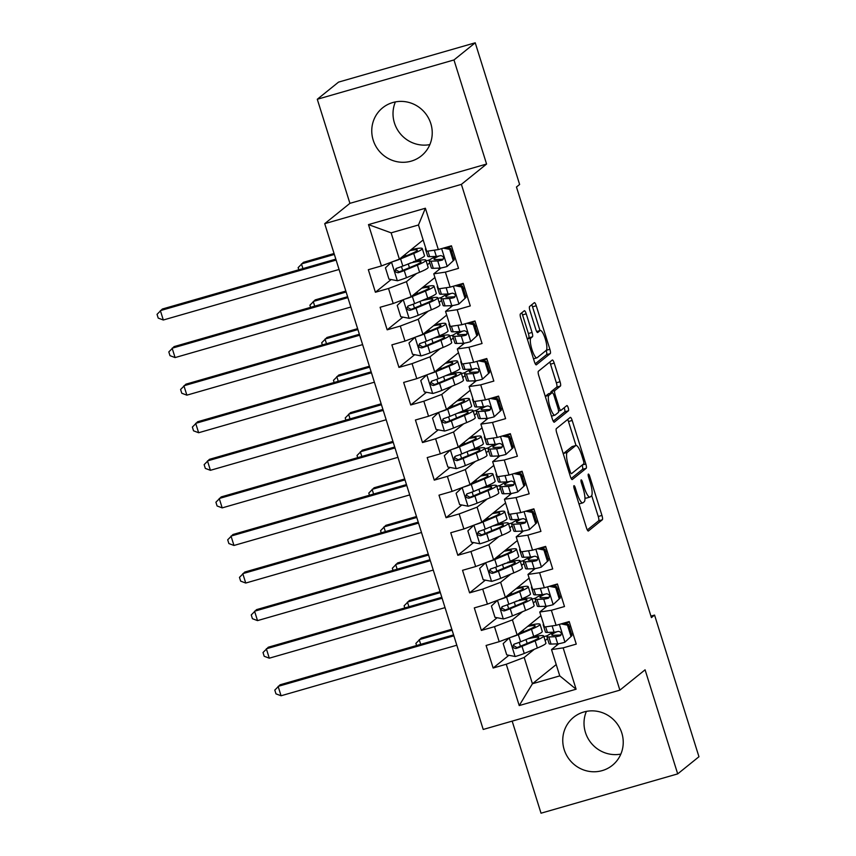 <?xml version="1.0" encoding="UTF-8"?>
<svg xmlns="http://www.w3.org/2000/svg" width="856" height="856" viewBox="0 0 856 856"><rect width="100%" height="100%" fill="white"/><g stroke="black" fill="none" stroke-linecap="round" stroke-linejoin="round"><path stroke-width="1.28" d="M573.937 485.705A2.718 0.642 74 0 0 574.205 488.723L586.488 527.906A3.884 0.92 74 0 0 588.34 531.02A3.884 0.92 74 0 0 588.414 530.977L602.335 519.742A3.884 0.92 74 0 0 601.95 515.43L589.666 476.246A2.718 0.642 74 0 0 588.372 474.074A2.718 0.642 74 0 0 588.318 474.106A2.718 0.642 74 0 0 588.586 477.124L590.169 482.195A12.423 2.943 74 0 1 591.4 495.988L590.244 496.929A12.423 2.943 74 0 1 589.977 497.069A12.423 2.943 74 0 1 584.07 487.118L582.476 482.046A2.718 0.642 74 0 0 581.192 479.874A2.718 0.642 74 0 0 581.128 479.906A2.718 0.642 74 0 0 581.395 482.923L582.99 487.995A12.423 2.943 74 0 1 584.209 501.787L583.054 502.729A12.423 2.943 74 0 1 582.786 502.868A12.423 2.943 74 0 1 576.88 492.917L575.296 487.845A2.718 0.642 74 0 0 574.002 485.673A2.718 0.642 74 0 0 573.937 485.705M373.184 140.127A30.859 29.832 -128.9 0 0 421.377 155.856A30.859 29.832 -128.9 0 0 430.803 123.553A30.859 29.832 -128.9 0 0 382.621 107.824A30.859 29.832 -128.9 0 0 373.184 140.127M395.397 101.907A30.859 29.832 -128.9 0 0 394.445 122.975A30.859 29.832 -128.9 0 0 429.851 144.611M564.179 749.599A30.859 29.832 -128.9 0 0 612.372 765.328A30.859 29.832 -128.9 0 0 621.809 733.025A30.859 29.832 -128.9 0 0 573.616 717.296A30.859 29.832 -128.9 0 0 564.179 749.599M586.392 711.39A30.859 29.832 -128.9 0 0 585.44 732.447A30.859 29.832 -128.9 0 0 620.846 754.093M526.226 313.831A3.884 0.92 74 0 0 524.386 310.717A3.884 0.92 74 0 0 524.3 310.771L520.395 313.917A3.884 0.92 74 0 0 520.78 318.229L534.422 361.746A3.884 0.92 74 0 0 536.263 364.859A3.884 0.92 74 0 0 536.348 364.817L550.258 353.592A3.884 0.92 74 0 0 549.873 349.28L536.241 305.752A3.884 0.92 74 0 0 534.39 302.65A3.884 0.92 74 0 0 534.305 302.692L529.596 306.491A3.884 0.92 74 0 0 529.982 310.803L535.813 329.432A3.884 0.92 74 0 0 537.664 332.545A3.884 0.92 74 0 0 537.739 332.492L540.082 330.609A10.39 2.461 74 0 1 540.307 330.491A10.39 2.461 74 0 1 545.39 339.297A10.39 2.461 74 0 1 546.267 350.339L537.108 357.733A10.39 2.461 74 0 1 536.883 357.851A10.39 2.461 74 0 1 531.801 349.045A10.39 2.461 74 0 1 530.923 338.002L532.453 336.772A3.884 0.92 74 0 0 532.068 332.46L526.226 313.831L522.535 314.89A3.884 0.92 74 0 0 521.711 312.857M453.969 59.952L317.287 99.264L349.911 203.343L486.583 164.042L453.969 59.952L475.23 42.8L519.624 184.457L516.468 187.004L651.416 617.615L654.562 615.079L650.945 616.117M486.583 164.042L461.384 184.372L619.883 690.139L483.212 729.451L324.713 223.673L461.384 184.372M512.166 721.116L541.024 813.2L677.695 773.888L645.082 669.809L619.883 690.139M677.695 773.888L698.956 756.736L654.562 615.079M556.347 428.621A3.884 0.92 74 0 0 556.732 432.933L570.363 476.46A3.884 0.92 74 0 0 572.215 479.563A3.884 0.92 74 0 0 572.29 479.521L586.21 468.296A3.884 0.92 74 0 0 585.825 463.984L572.183 420.457A3.884 0.92 74 0 0 570.342 417.354A3.884 0.92 74 0 0 570.257 417.396L556.347 428.621M552.388 419.098L538.756 375.581A3.884 0.92 74 0 1 538.37 371.269L552.28 360.044A3.884 0.92 74 0 1 552.366 360.002A3.884 0.92 74 0 1 554.207 363.105L560.049 381.733A3.884 0.92 74 0 1 560.434 386.045L554.784 390.593A3.884 0.92 74 0 0 555.17 394.905L559.043 407.263A3.884 0.92 74 0 0 560.894 410.377A3.884 0.92 74 0 0 560.969 410.334L566.843 405.594A2.718 0.642 74 0 1 566.907 405.562A2.718 0.642 74 0 1 568.234 407.863A2.718 0.642 74 0 1 568.47 410.752L554.324 422.169A3.884 0.92 74 0 1 554.239 422.211A3.884 0.92 74 0 1 552.388 419.098M556.218 664.556L532.432 683.751L559.77 675.887L576.099 689.208L563.152 647.874L576.259 644.108L569.197 621.563L556.09 625.329L551.371 610.307L564.489 606.53L557.427 583.985L544.309 587.762L539.601 572.728L552.708 568.951L545.647 546.406L532.539 550.183L527.82 535.15L540.939 531.383L533.876 508.839L520.758 512.605L516.05 497.571L529.158 493.805L522.096 471.26L508.988 475.026L504.27 460.004L517.388 456.227L510.326 433.682L497.208 437.459L492.5 422.425L505.607 418.648L498.545 396.103L485.427 399.88L480.719 384.847L493.837 381.08L486.775 358.536L473.657 362.302L468.949 347.269L482.056 343.502L474.994 320.957L461.876 324.724L457.168 309.701L470.286 305.924L463.224 283.379L450.106 287.156L445.398 272.122L458.506 268.345L451.444 245.8L438.325 249.578L426.705 251.29L418.466 224.978L391.128 232.843L399.367 259.143L423.153 239.958M576.099 689.208L519.218 705.569L506.26 664.235L524.193 657.451L534.326 649.276M508.903 655.3L493.152 668.012L506.26 664.235M493.152 668.012L486.09 645.467L499.198 641.69L494.49 626.667L512.412 619.872L522.545 611.698M497.122 617.722L481.372 630.433L494.49 626.667M481.372 630.433L474.31 607.888L487.428 604.122L482.709 589.088L500.642 582.294L510.775 574.119M485.352 580.154L469.602 592.855L482.709 589.088M469.602 592.855L462.54 570.31L475.647 566.544L470.939 551.51L488.862 544.726L498.995 536.541M473.571 542.576L457.821 555.287L470.939 551.51M457.821 555.287L450.759 532.742L463.877 528.965L459.158 513.932L477.092 507.148L487.225 498.973M461.801 504.997L446.051 517.709L459.158 513.932M446.051 517.709L438.989 495.164L452.096 491.387L447.388 476.364L465.311 469.57L475.444 461.395M450.021 467.419L434.27 480.13L447.388 476.364M434.27 480.13L427.208 457.586L440.326 453.819L435.608 438.786L453.541 431.991L463.674 423.816M438.251 429.851L422.5 442.552L435.608 438.786M422.5 442.552L415.428 420.007L428.546 416.241L423.838 401.207L441.76 394.423L451.893 386.238M426.47 392.273L410.72 404.984L423.838 401.207M410.72 404.984L403.658 382.439L416.776 378.662L412.057 363.629L429.99 356.845L440.123 348.67M414.7 354.694L398.95 367.406L412.057 363.629M398.95 367.406L391.877 344.861L404.995 341.084L400.287 326.061L418.21 319.267L428.342 311.092M402.919 317.127L387.169 329.828L400.287 326.061M387.169 329.828L380.107 307.283L393.214 303.516L388.506 288.483L406.44 281.688L416.572 273.513M391.149 279.548L375.399 292.249L388.506 288.483M375.399 292.249L368.326 269.704L381.444 265.938L368.487 224.604L425.379 208.243L438.325 249.578M441.054 267.949L433.767 273.834L438.475 288.857L450.106 287.156M445.398 272.122L433.767 273.834M381.444 265.938L399.367 259.143M368.487 224.604L391.128 232.843M452.835 305.528L445.548 311.402L450.256 326.436L461.876 324.724M457.168 309.701L445.548 311.402M438.679 268.121L439.117 269.512M427.358 264.804L429.765 262.867M406.44 281.688L411.148 296.722L434.934 277.526M393.214 303.516L411.148 296.722M464.605 343.096L457.318 348.981L462.026 364.014L473.657 362.302M468.949 347.269L457.318 348.981M450.459 305.688L450.898 307.09M439.139 302.382L441.536 300.445M418.21 319.267L422.918 334.3L446.704 315.104M404.995 341.084L422.918 334.3M476.385 380.674L469.099 386.559L473.807 401.582L485.427 399.88M480.719 384.847L469.099 386.559M462.229 343.267L462.668 344.668M450.909 339.96L453.316 338.024M429.99 356.845L434.698 371.868L458.484 352.683M416.776 378.662L434.698 371.868M488.155 418.252L480.869 424.137L485.577 439.16L497.208 437.459M492.5 422.425L480.869 424.137M474.01 380.845L474.449 382.236M462.689 377.539L465.086 375.591M441.76 394.423L446.468 409.446L470.254 390.261M428.546 416.241L446.468 409.446M499.936 455.831L492.649 461.705L497.357 476.739L508.988 475.026M504.27 460.004L492.649 461.705M485.78 418.424L486.219 419.815M474.459 415.107L476.867 413.17M453.541 431.991L458.249 447.025L482.035 427.829M440.326 453.819L458.249 447.025M511.706 493.398L504.419 499.283L509.127 514.317L520.758 512.605M516.05 497.571L504.419 499.283M497.561 455.991L497.999 457.393M486.24 452.685L488.637 450.748M465.311 469.57L470.019 484.603L493.805 465.407M452.096 491.387L470.019 484.603M523.487 530.977L516.2 536.862L520.908 551.885L532.539 550.183M527.82 535.15L516.2 536.862M509.331 493.57L509.769 494.971M498.01 490.263L500.418 488.327M477.092 507.148L481.8 522.171L505.586 502.986M463.877 528.965L481.8 522.171M535.257 568.555L527.97 574.43L532.689 589.463L544.309 587.762M539.601 572.728L527.97 574.43M521.111 531.148L521.55 532.539M509.791 527.842L512.188 525.894M488.862 544.726L493.57 559.749L517.356 540.564M475.647 566.544L493.57 559.749M547.038 606.134L539.751 612.008L544.459 627.041L556.09 625.329M551.371 610.307L539.751 612.008M532.881 568.726L533.32 570.117M521.561 565.409L523.968 563.473M500.642 582.294L505.35 597.327L529.136 578.132M487.428 604.122L505.35 597.327M558.808 643.701L551.521 649.586L559.77 675.887M563.152 647.874L551.521 649.586M544.662 606.294L545.101 607.696M533.341 602.988L535.738 601.051M512.412 619.872L517.12 634.906L540.906 615.71M499.198 641.69L517.12 634.906M475.23 42.8L338.548 82.112L317.287 99.264M349.911 203.343L324.713 223.673M556.432 643.873L556.871 645.274M545.111 640.566L547.519 638.63M524.193 657.451L532.432 683.751L519.218 705.569M416.123 261.026L402.823 266.055A10.486 1.016 162.6 0 1 396.756 268.238L395.921 268.688M412.474 249.385L412.271 248.732M429.691 259.871L426.138 260.898M424.255 286.963L424.052 286.311M441.471 297.449L437.908 298.476M436.025 324.531L435.822 323.889M453.241 335.028L449.689 336.044M447.806 362.109L447.602 361.467M465.022 372.606L461.459 373.623M459.576 399.688L459.372 399.035M476.792 410.174L473.24 411.201M471.356 437.266L471.153 436.614M488.573 447.752L485.01 448.779M483.126 474.834L482.923 474.192M500.343 485.331L496.79 486.347M494.907 512.412L494.704 511.76M512.123 522.898L508.56 523.926M510.326 561.632L497.036 566.661A10.486 1.016 162.6 0 1 490.959 568.844L490.124 569.293M506.677 549.991L506.474 549.338M523.893 560.477L520.341 561.504M522.106 599.211L508.806 604.24A10.486 1.016 162.6 0 1 502.729 606.423L501.905 606.861M518.458 587.569L518.255 586.916M535.674 598.055L532.111 599.082M530.228 625.137L530.025 624.495M547.444 635.634L543.892 636.65M418.466 224.978L425.379 208.243M578.977 503.949A12.423 2.943 74 0 0 579.095 503.927L582.786 502.868M584.926 497.518A12.423 2.943 74 0 0 586.285 498.128L589.977 497.069M587.312 529.95L598.633 520.812A3.884 0.92 74 0 0 598.258 516.5L591.71 495.603M576.002 445.484L568.491 421.526A3.884 0.92 74 0 0 567.667 419.483M571.187 478.493L582.508 469.356A3.884 0.92 74 0 0 582.144 465.097M570.182 471.528A2.718 0.642 74 0 0 571.466 473.7A2.718 0.642 74 0 0 571.53 473.668L583.738 463.813A2.718 0.642 74 0 0 583.471 460.796L581.791 455.445A12.423 2.943 74 0 0 575.885 445.505A12.423 2.943 74 0 0 575.617 445.644L567.271 452.375A12.423 2.943 74 0 0 568.502 466.178L570.182 471.528L568.93 471.881M575.885 445.505L572.193 446.565A12.423 2.943 74 0 0 571.926 446.704L575.617 445.644M563.28 453.83A12.423 2.943 74 0 1 563.58 453.445L571.926 446.704M550.879 393.065A3.884 0.92 74 0 1 551.093 391.663L556.742 387.105A3.884 0.92 74 0 0 556.357 382.793L550.515 364.175A3.884 0.92 74 0 0 549.691 362.131M553.211 421.141L564.767 411.822A2.718 0.642 74 0 0 564.125 407.788M548.931 395.322A10.39 2.461 74 0 0 549.809 406.365A10.39 2.461 74 0 0 554.902 415.171A10.39 2.461 74 0 0 555.116 415.053L558.347 412.453A3.884 0.92 74 0 0 557.962 408.141L554.089 395.782A3.884 0.92 74 0 0 552.248 392.679A3.884 0.92 74 0 0 552.163 392.722L548.931 395.322L545.272 396.371L548.471 393.781L552.163 392.722M530.923 338.002L527.307 339.04L528.751 337.831A3.884 0.92 74 0 0 528.377 333.519L522.535 314.89M539.997 330.587L532.539 306.812A3.884 0.92 74 0 0 531.726 304.779M535.246 363.789L546.567 354.651A3.884 0.92 74 0 0 546.203 350.393M509.234 637.891L503.189 643.616L506.731 654.883L515.291 656.52A10.486 1.016 -17.4 0 0 524.236 653.46L537.354 648.013A30.27 2.921 -17.4 0 0 545.914 643.091L543.667 635.955A30.27 2.921 -17.4 0 0 531.244 637.388M510.561 637.388A10.486 1.016 -17.4 0 0 518.34 634.671L531.469 629.224A30.27 2.921 -17.4 0 0 540.018 624.302A30.27 2.921 -17.4 0 0 528.837 625.447M518.287 633.964L528.013 629.93A25.124 2.429 -17.4 0 0 535.118 625.843A25.124 2.429 -17.4 0 0 527.681 626.389M540.018 624.302L542.255 631.45A30.27 2.921 162.6 0 1 533.705 636.372L520.587 641.807A10.486 1.016 162.6 0 1 514.51 644.001C512.006 646.419 512.476 647.928 515.922 648.506A10.486 1.016 -17.4 0 0 522 646.323L535.118 640.877A30.27 2.921 -17.4 0 0 543.667 635.955M527.681 638.865A25.124 2.429 162.6 0 1 538.766 637.495A25.124 2.429 162.6 0 1 531.662 641.583L517.056 647.596L513.857 645.777M514.51 644.001L513.675 644.44M453.873 635.826L278.125 686.373L281.068 695.768L456.815 645.221M281.068 695.768L275.974 693.852L274.797 690.097L280.094 684.789L453.573 634.885M543.892 625.244A30.27 2.921 162.6 0 1 543.207 624.88A30.27 2.921 162.6 0 1 543.56 624.185M564.789 642.278L572.022 635.58L564.789 642.278A10.486 1.016 162.6 0 1 557.727 643.83L551.05 644.076A30.27 2.921 162.6 0 1 549.103 643.669L546.866 636.522A30.27 2.921 -17.4 0 0 548.814 636.939L555.49 636.682A10.486 1.016 -17.4 0 0 559.878 635.858L560.616 635.494M571.573 634.157A25.124 2.429 162.6 0 1 572.996 633.675M570.995 636.404L567.464 625.126L561.044 623.906M572.022 635.58L568.491 624.302L567.464 625.126M563.184 623.286L568.491 624.302M557.021 631.696A25.124 2.429 162.6 0 0 551.767 634.992A25.124 2.429 162.6 0 0 553.383 635.334L561.012 634.949L559.878 635.858C562.125 633.643 561.654 632.145 558.465 631.353A10.486 1.016 162.6 0 1 554.078 632.177L547.401 632.423A30.27 2.921 162.6 0 1 545.443 632.017L543.207 624.88M569.347 622.023A25.124 2.429 -17.4 0 0 564.789 623.596M570.61 626.057A30.27 2.921 -17.4 0 0 569.187 626.528M554.067 632.177A30.27 2.921 -17.4 0 0 546.866 636.522M569.336 627.009A25.124 2.429 162.6 0 1 570.759 626.538M452.107 630.198L419.226 639.657L420.692 644.343M416.572 645.531L415.898 643.38L421.195 638.073L451.818 629.267M497.464 600.313L491.419 606.037L494.95 617.315L503.521 618.942A10.486 1.016 -17.4 0 0 512.455 615.881L525.573 610.435A30.27 2.921 -17.4 0 0 534.133 605.524L531.897 598.376A30.27 2.921 -17.4 0 0 519.464 599.81M498.781 599.81A10.486 1.016 -17.4 0 0 506.57 597.092L519.688 591.657A30.27 2.921 -17.4 0 0 528.248 586.735A30.27 2.921 -17.4 0 0 517.067 587.869M506.517 596.386L516.232 592.352A25.124 2.429 -17.4 0 0 523.337 588.265A25.124 2.429 -17.4 0 0 515.9 588.81M502.729 606.423C500.225 608.841 500.696 610.349 504.141 610.927A10.486 1.016 -17.4 0 0 510.219 608.744L523.337 603.298A30.27 2.921 -17.4 0 0 531.897 598.376M515.9 601.287A25.124 2.429 162.6 0 1 526.986 599.917A25.124 2.429 162.6 0 1 519.881 604.004L505.275 610.018L502.076 608.199M528.248 586.735L530.485 593.871A30.27 2.921 162.6 0 1 521.925 598.793L519.688 591.657M442.092 598.248L266.344 648.795L269.287 658.189L445.034 607.642M269.287 658.189L264.194 656.274L263.017 652.518L268.313 647.211L441.803 597.317M485.684 562.745L479.638 568.459L483.169 579.737L491.74 581.363A10.486 1.016 -17.4 0 0 500.685 578.303L513.803 572.867A30.27 2.921 -17.4 0 0 522.363 567.945L520.116 560.808A30.27 2.921 -17.4 0 0 507.694 562.242M487.01 562.242A10.486 1.016 -17.4 0 0 494.789 559.524L507.918 554.078A30.27 2.921 -17.4 0 0 516.468 549.156A30.27 2.921 -17.4 0 0 505.286 550.301M494.736 558.808L504.462 554.774A25.124 2.429 -17.4 0 0 511.567 550.697A25.124 2.429 -17.4 0 0 504.12 551.243M490.959 568.844C488.455 571.273 488.926 572.771 492.371 573.349A10.486 1.016 -17.4 0 0 498.449 571.166L511.567 565.72A30.27 2.921 -17.4 0 0 520.116 560.808M504.12 563.719A25.124 2.429 162.6 0 1 515.216 562.338A25.124 2.429 162.6 0 1 508.111 566.426L493.505 572.439L490.306 570.62M516.468 549.156L518.704 556.293A30.27 2.921 162.6 0 1 510.155 561.215L507.918 554.078M430.322 560.68L254.574 611.216L257.517 620.611L433.264 570.064M257.517 620.611L252.424 618.706L251.247 614.94L256.543 609.633L430.022 559.738M532.122 587.665A30.27 2.921 162.6 0 1 531.437 587.302A30.27 2.921 162.6 0 1 531.79 586.617M553.019 604.711L560.252 598.002L553.019 604.711A10.486 1.016 162.6 0 1 545.957 606.251L539.269 606.497A30.27 2.921 162.6 0 1 537.322 606.091L535.086 598.954A30.27 2.921 -17.4 0 0 537.033 599.361L543.721 599.114A10.486 1.016 -17.4 0 0 548.108 598.291L548.835 597.916M559.803 596.578A25.124 2.429 162.6 0 1 561.215 596.097M559.225 598.826L555.694 587.548L549.274 586.328M560.252 598.002L556.71 586.724L555.694 587.548M551.403 585.718L556.71 586.724M545.24 594.118A25.124 2.429 162.6 0 0 539.997 597.413A25.124 2.429 162.6 0 0 541.613 597.755L549.231 597.37L548.108 598.291C550.355 596.076 549.884 594.567 546.695 593.775A10.486 1.016 162.6 0 1 542.308 594.599L535.621 594.856A30.27 2.921 162.6 0 1 533.673 594.438L531.437 587.302M557.566 584.455A25.124 2.429 -17.4 0 0 553.008 586.018M558.829 588.479A30.27 2.921 -17.4 0 0 557.417 588.949M542.287 594.599A30.27 2.921 -17.4 0 0 535.086 598.954M557.566 589.442A25.124 2.429 162.6 0 1 558.979 588.96M440.326 592.62L407.445 602.078L408.911 606.776M404.792 607.953L404.118 605.802L409.414 600.495L440.038 591.689M520.341 550.087A30.27 2.921 162.6 0 1 519.656 549.723A30.27 2.921 162.6 0 1 520.009 549.038M541.238 567.132L548.471 560.423L541.238 567.132A10.486 1.016 162.6 0 1 534.176 568.673L527.499 568.93A30.27 2.921 162.6 0 1 525.552 568.512L523.305 561.375A30.27 2.921 -17.4 0 0 525.263 561.782L531.94 561.536A10.486 1.016 -17.4 0 0 536.327 560.712L537.065 560.338M548.022 559A25.124 2.429 162.6 0 1 549.445 558.529M547.444 561.247L543.913 549.98L537.493 548.75M548.471 560.423L544.94 549.156L543.913 549.98M539.633 548.14L544.94 549.156M533.47 556.55A25.124 2.429 162.6 0 0 528.216 559.835A25.124 2.429 162.6 0 0 529.832 560.177L537.461 559.792L536.327 560.712C538.574 558.497 538.103 556.988 534.914 556.207A10.486 1.016 162.6 0 1 530.527 557.021L523.84 557.277A30.27 2.921 162.6 0 1 521.893 556.871L519.656 549.723M545.796 546.877A25.124 2.429 -17.4 0 0 541.238 548.45M547.059 550.911A30.27 2.921 -17.4 0 0 545.636 551.382M528.569 550.761L530.527 557.021A30.27 2.921 -17.4 0 0 523.305 561.375M545.786 551.863A25.124 2.429 162.6 0 1 547.209 551.382M428.556 555.052L395.675 564.511L397.141 569.197M393.022 570.385L392.348 568.234L397.644 562.916L428.268 554.11M479.745 543.753L473.924 525.156L467.868 530.891L471.399 542.158L479.97 543.795A10.486 1.016 -17.4 0 0 488.904 540.735L502.023 535.289A30.27 2.921 -17.4 0 0 510.583 530.367L508.346 523.23A30.27 2.921 -17.4 0 0 495.913 524.664M475.23 524.664A10.486 1.016 -17.4 0 0 483.019 521.946L496.138 516.5A30.27 2.921 -17.4 0 0 504.698 511.578A30.27 2.921 -17.4 0 0 493.516 512.723M482.966 521.24L492.682 517.206A25.124 2.429 -17.4 0 0 499.786 513.119A25.124 2.429 -17.4 0 0 492.35 513.664M504.698 511.578L506.934 518.715A30.27 2.921 162.6 0 1 498.374 523.637L485.256 529.083A10.486 1.016 162.6 0 1 479.178 531.266C476.674 533.695 477.145 535.193 480.591 535.781A10.486 1.016 -17.4 0 0 486.668 533.588L499.786 528.152A30.27 2.921 -17.4 0 0 508.346 523.23M492.35 526.14A25.124 2.429 162.6 0 1 503.435 524.771A25.124 2.429 162.6 0 1 496.33 528.848L481.725 534.861L478.525 533.053M479.178 531.266L478.354 531.715M418.541 523.102L242.794 573.648L245.736 583.043L421.484 532.496M245.736 583.043L240.643 581.128L239.466 577.372L244.763 572.054L418.252 522.16M467.975 506.174L462.144 487.588L456.088 493.313L459.619 504.58L468.189 506.217A10.486 1.016 -17.4 0 0 477.134 503.157L490.253 497.711A30.27 2.921 -17.4 0 0 498.802 492.789L496.566 485.652A30.27 2.921 -17.4 0 0 484.132 487.085M463.46 487.085A10.486 1.016 -17.4 0 0 471.239 484.368L484.368 478.921A30.27 2.921 -17.4 0 0 492.917 473.999A30.27 2.921 -17.4 0 0 481.735 475.144M471.185 483.661L480.911 479.628A25.124 2.429 -17.4 0 0 488.016 475.54A25.124 2.429 -17.4 0 0 480.569 476.086M492.917 473.999L495.153 481.147A30.27 2.921 162.6 0 1 486.604 486.069L473.486 491.505A10.486 1.016 162.6 0 1 467.408 493.698C464.904 496.116 465.375 497.625 468.82 498.203A10.486 1.016 -17.4 0 0 474.898 496.02L488.016 490.574A30.27 2.921 -17.4 0 0 496.566 485.652M480.569 488.562A25.124 2.429 162.6 0 1 491.665 487.192A25.124 2.429 162.6 0 1 484.56 491.28L469.955 497.293L466.755 495.474M467.408 493.698L466.574 494.137M406.771 485.523L231.024 536.07L233.966 545.465L409.714 494.918M233.966 545.465L228.873 543.549L227.696 539.794L232.993 534.486L406.472 484.582M508.571 512.519A30.27 2.921 162.6 0 1 507.886 512.155A30.27 2.921 162.6 0 1 508.239 511.46M529.468 529.554L536.701 522.845L529.468 529.554A10.486 1.016 162.6 0 1 522.406 531.095L515.719 531.351A30.27 2.921 162.6 0 1 513.771 530.934L511.535 523.797A30.27 2.921 -17.4 0 0 513.482 524.214L520.17 523.958A10.486 1.016 -17.4 0 0 524.557 523.134L525.284 522.77M536.252 521.422A25.124 2.429 162.6 0 1 537.664 520.951M535.674 523.679L532.143 512.402L525.723 511.182M536.701 522.845L533.16 511.578L532.143 512.402M527.852 510.561L533.16 511.578M521.689 518.971A25.124 2.429 162.6 0 0 516.446 522.256A25.124 2.429 162.6 0 0 518.062 522.599L525.68 522.224L524.557 523.134C526.804 520.919 526.333 519.421 523.144 518.629A10.486 1.016 162.6 0 1 518.757 519.453L512.07 519.699A30.27 2.921 162.6 0 1 510.123 519.292L507.886 512.155M534.016 509.299A25.124 2.429 -17.4 0 0 529.457 510.872M535.278 513.332A30.27 2.921 -17.4 0 0 533.866 513.803M516.789 513.193L518.757 519.453A30.27 2.921 -17.4 0 0 511.535 523.797M534.016 514.285A25.124 2.429 162.6 0 1 535.428 513.814M416.776 517.473L383.895 526.932L385.361 531.619M381.241 532.807L380.567 530.656L385.863 525.338L416.487 516.532M496.79 474.941A30.27 2.921 162.6 0 1 496.106 474.577A30.27 2.921 162.6 0 1 496.459 473.882M517.687 491.986L524.921 485.277L517.687 491.986A10.486 1.016 162.6 0 1 510.625 493.527L503.949 493.773A30.27 2.921 162.6 0 1 502.001 493.366L499.754 486.219A30.27 2.921 -17.4 0 0 501.712 486.636L508.389 486.379A10.486 1.016 -17.4 0 0 512.776 485.555L513.514 485.192M524.471 483.854A25.124 2.429 162.6 0 1 525.894 483.373M523.893 486.101L520.362 474.823L513.942 473.603M524.921 485.277L521.39 473.999L520.362 474.823M516.082 472.994L521.39 473.999M509.919 481.393A25.124 2.429 162.6 0 0 504.666 484.689A25.124 2.429 162.6 0 0 506.281 485.031L513.91 484.646L512.776 485.555C515.023 483.34 514.552 481.842 511.364 481.051A10.486 1.016 162.6 0 1 506.977 481.875L500.289 482.121A30.27 2.921 162.6 0 1 498.342 481.714L496.106 474.577M522.246 471.731A25.124 2.429 -17.4 0 0 517.687 473.293M523.508 475.754A30.27 2.921 -17.4 0 0 522.085 476.225M505.019 475.615L506.977 481.875A30.27 2.921 -17.4 0 0 499.754 486.219M522.235 476.706A25.124 2.429 162.6 0 1 523.658 476.236M405.006 479.895L372.125 489.354L373.591 494.04M369.471 495.228L368.797 493.077L374.093 487.77L404.706 478.964M456.195 468.596L450.374 450.01L444.318 455.734L447.849 467.012L456.409 468.639A10.486 1.016 -17.4 0 0 465.354 465.578L478.472 460.132A30.27 2.921 -17.4 0 0 487.032 455.221L484.796 448.073A30.27 2.921 -17.4 0 0 472.362 449.507M451.679 449.507A10.486 1.016 -17.4 0 0 459.469 446.789L472.587 441.354A30.27 2.921 -17.4 0 0 481.147 436.432A30.27 2.921 -17.4 0 0 469.965 437.566M459.415 446.083L469.131 442.049A25.124 2.429 -17.4 0 0 476.236 437.962A25.124 2.429 -17.4 0 0 468.799 438.507M481.147 436.432L483.383 443.569A30.27 2.921 162.6 0 1 474.823 448.49L461.705 453.937A10.486 1.016 162.6 0 1 455.627 456.12C453.124 458.538 453.594 460.047 457.04 460.624A10.486 1.016 -17.4 0 0 463.117 458.442L476.236 452.995A30.27 2.921 -17.4 0 0 484.796 448.073M468.799 450.994A25.124 2.429 162.6 0 1 479.884 449.614A25.124 2.429 162.6 0 1 472.78 453.701L458.174 459.715L454.975 457.896M455.627 456.12L454.804 456.569M394.99 447.945L219.243 498.492L222.186 507.886L397.933 457.339M222.186 507.886L217.092 505.971L215.915 502.215L221.212 496.908L394.702 447.014M485.02 437.363A30.27 2.921 162.6 0 1 484.336 436.999A30.27 2.921 162.6 0 1 484.689 436.314M505.917 454.408L513.151 447.699L505.917 454.408A10.486 1.016 162.6 0 1 498.855 455.948L492.168 456.195A30.27 2.921 162.6 0 1 490.221 455.788L487.984 448.651A30.27 2.921 -17.4 0 0 489.932 449.058L496.619 448.812A10.486 1.016 -17.4 0 0 501.006 447.988L501.734 447.613M512.701 446.276A25.124 2.429 162.6 0 1 514.114 445.794M512.123 448.523L508.592 437.255L502.172 436.025M513.151 447.699L509.609 436.421L508.592 437.255M504.302 435.415L509.609 436.421M498.139 443.815A25.124 2.429 162.6 0 0 492.896 447.11A25.124 2.429 162.6 0 0 494.511 447.453L502.13 447.067L501.006 447.988C503.253 445.773 502.782 444.264 499.583 443.472A10.486 1.016 162.6 0 1 495.207 444.296L488.519 444.553A30.27 2.921 162.6 0 1 486.572 444.136L484.336 436.999M510.465 434.153A25.124 2.429 -17.4 0 0 505.907 435.715M511.728 438.176A30.27 2.921 -17.4 0 0 510.315 438.647M493.238 438.037L495.207 444.296A30.27 2.921 -17.4 0 0 487.984 448.651M510.465 439.139A25.124 2.429 162.6 0 1 511.877 438.657M393.225 442.327L360.344 451.775L361.81 456.473M357.69 457.65L357.016 455.499L362.313 450.192L392.936 441.386M444.425 431.028L438.593 412.432L432.537 418.156L436.068 429.434L444.639 431.071A10.486 1.016 -17.4 0 0 453.584 428L466.702 422.564A30.27 2.921 -17.4 0 0 475.251 417.642L473.015 410.505A30.27 2.921 -17.4 0 0 460.582 411.939M439.909 411.939A10.486 1.016 -17.4 0 0 447.688 409.221L460.806 403.775A30.27 2.921 -17.4 0 0 469.366 398.853A30.27 2.921 -17.4 0 0 458.185 399.998M447.635 408.505L457.361 404.471A25.124 2.429 -17.4 0 0 464.466 400.394A25.124 2.429 -17.4 0 0 457.018 400.94M469.366 398.853L471.603 405.99A30.27 2.921 162.6 0 1 463.053 410.912L449.924 416.358A10.486 1.016 162.6 0 1 443.857 418.541C441.354 420.97 441.824 422.468 445.27 423.057A10.486 1.016 -17.4 0 0 451.347 420.863L464.466 415.417A30.27 2.921 -17.4 0 0 473.015 410.505M457.018 413.416A25.124 2.429 162.6 0 1 468.114 412.036A25.124 2.429 162.6 0 1 461.01 416.123L446.404 422.136L443.205 420.317M443.857 418.541L443.023 418.991M383.221 410.377L207.473 460.924L210.416 470.308L386.163 419.761M210.416 470.308L205.322 468.403L204.145 464.637L209.442 459.33L382.921 409.435M473.24 399.784A30.27 2.921 162.6 0 1 472.555 399.42A30.27 2.921 162.6 0 1 472.908 398.736M494.137 416.829L501.37 410.12L494.137 416.829A10.486 1.016 162.6 0 1 487.075 418.37L480.398 418.627A30.27 2.921 162.6 0 1 478.45 418.21L476.204 411.073A30.27 2.921 -17.4 0 0 478.162 411.479L484.838 411.233A10.486 1.016 -17.4 0 0 489.225 410.409L489.964 410.045M500.921 408.697A25.124 2.429 162.6 0 1 502.344 408.226M500.343 410.944L496.812 399.677L490.392 398.447M501.37 410.12L497.839 398.853L496.812 399.677M492.532 397.837L497.839 398.853M486.358 406.247A25.124 2.429 162.6 0 0 481.115 409.532A25.124 2.429 162.6 0 0 482.731 409.874L490.36 409.5L489.225 410.409C491.472 408.194 491.002 406.686 487.813 405.905A10.486 1.016 162.6 0 1 483.426 406.718L476.739 406.975A30.27 2.921 162.6 0 1 474.791 406.568L472.555 399.42M498.695 396.574A25.124 2.429 -17.4 0 0 494.137 398.147M499.958 400.608A30.27 2.921 -17.4 0 0 498.534 401.079M481.468 400.458L483.426 406.718A30.27 2.921 -17.4 0 0 476.204 411.073M498.684 401.56A25.124 2.429 162.6 0 1 500.107 401.079M381.455 404.749L348.574 414.208L350.04 418.894M345.91 420.082L345.236 417.931L350.543 412.613L381.155 403.807M432.644 393.45L426.823 374.853L420.767 380.588L424.298 391.855L432.858 393.493A10.486 1.016 -17.4 0 0 441.803 390.432L454.921 384.986A30.27 2.921 -17.4 0 0 463.481 380.064L461.245 372.927A30.27 2.921 -17.4 0 0 448.812 374.361M428.128 374.361A10.486 1.016 -17.4 0 0 435.918 371.643L449.036 366.197A30.27 2.921 -17.4 0 0 457.596 361.275A30.27 2.921 -17.4 0 0 446.415 362.42M435.865 370.937L445.58 366.903A25.124 2.429 -17.4 0 0 452.685 362.816A25.124 2.429 -17.4 0 0 445.248 363.361M457.596 361.275L459.833 368.412A30.27 2.921 162.6 0 1 451.273 373.334L438.154 378.78A10.486 1.016 162.6 0 1 432.077 380.963C429.573 383.392 430.044 384.89 433.489 385.478A10.486 1.016 -17.4 0 0 439.567 383.295L452.685 377.849A30.27 2.921 -17.4 0 0 461.245 372.927M445.248 375.838A25.124 2.429 162.6 0 1 456.334 374.468A25.124 2.429 162.6 0 1 449.229 378.545L434.623 384.558L431.424 382.75M432.077 380.963L431.253 381.412M371.44 372.799L195.692 423.346L198.635 432.74L374.382 382.193M198.635 432.74L193.542 430.825L192.365 427.069L197.661 421.751L371.151 371.857M461.47 362.216A30.27 2.921 162.6 0 1 460.785 361.853A30.27 2.921 162.6 0 1 461.138 361.157M482.356 379.251L489.6 372.542L482.356 379.251A10.486 1.016 162.6 0 1 475.305 380.792L468.617 381.048A30.27 2.921 162.6 0 1 466.67 380.631L464.434 373.494A30.27 2.921 -17.4 0 0 466.381 373.911L473.068 373.655A10.486 1.016 -17.4 0 0 477.455 372.831L478.183 372.467M489.151 371.119A25.124 2.429 162.6 0 1 490.563 370.648M488.573 373.377L485.042 362.099L478.622 360.879M489.6 372.542L486.058 361.275L485.042 362.099M480.751 360.258L486.058 361.275M474.588 368.669A25.124 2.429 162.6 0 0 469.345 371.953A25.124 2.429 162.6 0 0 470.961 372.296L478.579 371.921L477.455 372.831C479.702 370.616 479.221 369.118 476.032 368.326A10.486 1.016 162.6 0 1 471.656 369.15L464.969 369.396A30.27 2.921 162.6 0 1 463.021 368.99L460.785 361.853M486.914 358.996A25.124 2.429 -17.4 0 0 482.356 360.569M488.177 363.03A30.27 2.921 -17.4 0 0 486.764 363.5M469.687 362.89L471.656 369.15A30.27 2.921 -17.4 0 0 464.434 373.494M486.914 363.982A25.124 2.429 162.6 0 1 488.327 363.511M369.674 367.171L336.793 376.629L338.259 381.316M334.14 382.504L333.466 380.353L338.762 375.046L369.385 366.229M420.874 355.871L415.042 337.285L408.986 343.01L412.517 354.277L421.088 355.914A10.486 1.016 -17.4 0 0 430.033 352.854L443.151 347.408A30.27 2.921 -17.4 0 0 451.7 342.486L449.464 335.349A30.27 2.921 -17.4 0 0 437.031 336.783M416.358 336.783A10.486 1.016 -17.4 0 0 424.137 334.065L437.255 328.618A30.27 2.921 -17.4 0 0 445.815 323.696A30.27 2.921 -17.4 0 0 434.634 324.841M424.084 333.359L433.81 329.325A25.124 2.429 -17.4 0 0 440.915 325.237A25.124 2.429 -17.4 0 0 433.468 325.783M445.815 323.696L448.052 330.844A30.27 2.921 162.6 0 1 439.502 335.766L426.374 341.202A10.486 1.016 162.6 0 1 420.307 343.395C417.803 345.813 418.274 347.322 421.719 347.9A10.486 1.016 -17.4 0 0 427.797 345.717L440.915 340.271A30.27 2.921 -17.4 0 0 449.464 335.349M433.468 338.259A25.124 2.429 162.6 0 1 444.564 336.89A25.124 2.429 162.6 0 1 437.459 340.977L422.853 346.99L419.654 345.171M420.307 343.395L419.472 343.834M359.67 335.22L183.922 385.767L186.865 395.162L362.612 344.615M186.865 395.162L181.772 393.246L180.595 389.491L185.891 384.184L359.37 334.279M449.689 324.638A30.27 2.921 162.6 0 1 449.004 324.274A30.27 2.921 162.6 0 1 449.357 323.579M470.586 341.683L477.819 334.974L470.586 341.683A10.486 1.016 162.6 0 1 463.524 343.224L456.847 343.47A30.27 2.921 162.6 0 1 454.889 343.063L452.653 335.916A30.27 2.921 -17.4 0 0 454.6 336.333L461.288 336.076A10.486 1.016 -17.4 0 0 465.675 335.252L466.413 334.889M477.37 333.551A25.124 2.429 162.6 0 1 478.793 333.07M476.792 335.798L473.261 324.52L466.841 323.3M477.819 334.974L474.288 323.696L473.261 324.52M468.981 322.691L474.288 323.696M462.807 331.09A25.124 2.429 162.6 0 0 457.564 334.386A25.124 2.429 162.6 0 0 459.18 334.728L466.809 334.343L465.675 335.252C467.922 333.038 467.451 331.54 464.262 330.748A10.486 1.016 162.6 0 1 459.875 331.572L453.188 331.818A30.27 2.921 162.6 0 1 451.24 331.411L449.004 324.274M475.144 321.428A25.124 2.429 -17.4 0 0 470.586 322.99M476.407 325.451A30.27 2.921 -17.4 0 0 474.984 325.922M457.917 325.312L459.875 331.572A30.27 2.921 -17.4 0 0 452.653 335.916M475.134 326.404A25.124 2.429 162.6 0 1 476.557 325.933M357.904 329.592L325.023 339.051L326.489 343.738M322.359 344.925L321.685 342.775L326.981 337.467L357.605 328.661M403.251 299.707L397.216 305.432L400.747 316.709L409.307 318.336A10.486 1.016 -17.4 0 0 418.252 315.276L431.37 309.829A30.27 2.921 -17.4 0 0 439.93 304.918L437.694 297.77A30.27 2.921 -17.4 0 0 425.261 299.204M404.578 299.204A10.486 1.016 -17.4 0 0 412.367 296.486L425.486 291.051A30.27 2.921 -17.4 0 0 434.046 286.129A30.27 2.921 -17.4 0 0 422.864 287.263M412.314 295.78L422.029 291.746A25.124 2.429 -17.4 0 0 429.134 287.659A25.124 2.429 -17.4 0 0 421.698 288.205M434.046 286.129L436.282 293.266A30.27 2.921 162.6 0 1 427.722 298.188L414.604 303.634A10.486 1.016 162.6 0 1 408.526 305.817C406.022 308.235 406.493 309.744 409.938 310.321A10.486 1.016 -17.4 0 0 416.016 308.139L429.134 302.692A30.27 2.921 -17.4 0 0 437.694 297.77M421.698 300.691A25.124 2.429 162.6 0 1 432.783 299.311A25.124 2.429 162.6 0 1 425.678 303.399L411.073 309.412L407.873 307.593M408.526 305.817L407.702 306.266M347.889 297.642L172.142 348.189L175.084 357.583L350.832 307.036M175.084 357.583L169.991 355.668L168.814 351.912L174.11 346.605L347.6 296.711M437.919 287.06A30.27 2.921 162.6 0 1 437.234 286.696A30.27 2.921 162.6 0 1 437.587 286.011M458.805 304.105L466.039 297.396L458.805 304.105A10.486 1.016 162.6 0 1 451.754 305.645L445.067 305.892A30.27 2.921 162.6 0 1 443.119 305.485L440.883 298.348A30.27 2.921 -17.4 0 0 442.83 298.755L449.518 298.509A10.486 1.016 -17.4 0 0 453.894 297.685L454.632 297.31M465.6 295.973A25.124 2.429 162.6 0 1 467.012 295.491M465.022 298.22L461.491 286.953L455.071 285.722M466.039 297.396L462.508 286.118L461.491 286.953M457.2 285.112L462.508 286.118M451.037 293.512A25.124 2.429 162.6 0 0 445.794 296.807A25.124 2.429 162.6 0 0 447.41 297.15L455.028 296.765L453.894 297.685C456.141 295.47 455.67 293.961 452.482 293.169A10.486 1.016 162.6 0 1 448.105 293.993L441.418 294.25A30.27 2.921 162.6 0 1 439.47 293.833L437.234 286.696M463.364 283.85A25.124 2.429 -17.4 0 0 458.805 285.412M464.626 287.873A30.27 2.921 -17.4 0 0 463.214 288.344M448.084 293.993A30.27 2.921 -17.4 0 0 440.883 298.348M463.364 288.836A25.124 2.429 162.6 0 1 464.776 288.354M346.124 292.024L313.243 301.473L314.708 306.17M310.589 307.347L309.915 305.196L315.211 299.889L345.835 291.083M391.481 262.139L385.435 267.853L388.966 279.131L397.537 280.768A10.486 1.016 -17.4 0 0 406.482 277.708L419.601 272.262A30.27 2.921 -17.4 0 0 428.15 267.339L425.914 260.203A30.27 2.921 -17.4 0 0 413.48 261.636M392.808 261.636A10.486 1.016 -17.4 0 0 400.587 258.919L413.705 253.472A30.27 2.921 -17.4 0 0 422.265 248.55A30.27 2.921 -17.4 0 0 411.083 249.695M400.533 258.212L410.259 254.168A25.124 2.429 -17.4 0 0 417.354 250.091A25.124 2.429 -17.4 0 0 409.917 250.637M396.756 268.238C394.252 270.667 394.723 272.165 398.168 272.754A10.486 1.016 -17.4 0 0 404.235 270.56L417.364 265.125A30.27 2.921 -17.4 0 0 425.914 260.203M409.917 263.113A25.124 2.429 162.6 0 1 421.013 261.733A25.124 2.429 162.6 0 1 413.908 265.82L399.303 271.834L396.103 270.014M422.265 248.55L424.501 255.687A30.27 2.921 162.6 0 1 415.952 260.609L413.705 253.472M336.119 260.074L160.372 310.621L163.314 320.005L339.062 269.469M163.314 320.005L158.221 318.1L157.044 314.334L162.34 309.027L335.82 259.133M426.138 249.481A30.27 2.921 162.6 0 1 425.453 249.117A30.27 2.921 162.6 0 1 425.807 248.433M447.035 266.526L454.269 259.817L447.035 266.526A10.486 1.016 162.6 0 1 439.973 268.067L433.297 268.324A30.27 2.921 162.6 0 1 431.338 267.907L429.102 260.77A30.27 2.921 -17.4 0 0 431.05 261.176L437.737 260.93A10.486 1.016 -17.4 0 0 442.124 260.106L442.862 259.743M453.819 258.394A25.124 2.429 162.6 0 1 455.242 257.924M453.241 260.641L449.71 249.374L443.29 248.144M454.269 259.817L450.738 248.55L449.71 249.374M445.43 247.534L450.738 248.55M439.256 255.944A25.124 2.429 162.6 0 0 434.013 259.229A25.124 2.429 162.6 0 0 435.629 259.571L443.258 259.197L442.124 260.106C444.371 257.891 443.9 256.383 440.712 255.602A10.486 1.016 162.6 0 1 436.325 256.415L429.637 256.672A30.27 2.921 162.6 0 1 427.69 256.265L425.453 249.117M451.594 246.271A25.124 2.429 -17.4 0 0 447.035 247.844M452.856 250.305A30.27 2.921 -17.4 0 0 451.433 250.776M436.314 256.425A30.27 2.921 -17.4 0 0 429.102 260.77M451.583 251.257A25.124 2.429 162.6 0 1 453.006 250.776M334.354 254.446L301.462 263.905L302.938 268.591M298.808 269.779L298.134 267.628L303.431 262.311L334.054 253.504M575.639 493.27L576.88 492.917M581.245 482.399L582.476 482.046M582.829 487.471L584.07 487.118M588.436 476.599L589.666 476.246M598.258 516.5L601.95 515.43M598.633 520.812L602.335 519.742M574.055 488.198L575.296 487.845M568.491 421.526L572.183 420.457M582.262 465.011L585.825 463.984M582.508 469.356L586.21 468.296M563.58 453.445L567.271 452.375M567.26 466.531L568.502 466.178M550.515 364.175L554.207 363.105M556.357 382.793L560.049 381.733M556.742 387.105L560.434 386.045M551.093 391.663L554.784 390.593M553.918 395.269L555.17 394.905M557.802 407.627L559.043 407.263M564.767 411.822L568.47 410.752M528.377 333.519L532.068 332.46M528.751 337.831L532.453 336.772M536.701 331.582L540.082 330.609M532.539 306.812L536.241 305.752M546.31 350.307L549.873 349.28M546.567 354.651L550.258 353.592M509.245 637.88L515.077 656.477M535.118 640.877L537.354 648.013M527.2 643.434L525.991 639.571M520.437 646.237L519.228 642.353M523.551 631.782L523.027 630.134M531.469 629.224L533.705 636.372M522 646.323L524.236 653.46M518.34 634.671L520.587 641.807M517.056 647.596L515.922 648.506M564.949 642.139L559.385 624.388M547.401 632.423L545.657 626.87M551.05 644.076L548.814 636.939M554.078 632.177L552.12 625.918M557.727 643.83L555.49 636.682M497.475 600.313L503.296 618.899M523.337 603.298L525.573 610.435M515.419 605.855L514.21 601.993M508.667 608.659L507.448 604.775M511.77 594.203L511.257 592.555M510.219 608.744L512.455 615.881M506.57 597.092L508.806 604.24M505.275 610.018L504.141 610.927M485.694 562.734L491.526 581.331M511.567 565.72L513.803 572.867M503.649 568.277L502.44 564.414M496.887 571.08L495.678 567.196M500 556.625L499.476 554.988M498.449 571.166L500.685 578.303M494.789 559.524L497.036 566.661M493.505 572.439L492.371 573.349M553.169 604.561L547.605 586.809M535.621 594.856L533.876 589.292M539.269 606.497L537.033 599.361M542.308 594.599L540.339 588.34M545.957 606.251L543.721 599.114M541.399 566.982L535.835 549.231M523.84 557.277L522.106 551.713M527.499 568.93L525.263 561.782M534.176 568.673L531.94 561.536M499.786 528.152L502.023 535.289M491.868 530.699L490.659 526.836M485.117 533.502L483.897 529.629M488.22 519.057L487.706 517.409M496.138 516.5L498.374 523.637M486.668 533.588L488.904 540.735M483.019 521.946L485.256 529.083M481.725 534.861L480.591 535.781M488.016 490.574L490.253 497.711M480.098 493.131L478.889 489.268M473.336 495.934L472.127 492.05M476.45 481.479L475.925 479.831M484.368 478.921L486.604 486.069M474.898 496.02L477.134 503.157M471.239 484.368L473.486 491.505M469.955 497.293L468.82 498.203M529.618 529.415L524.054 511.653M512.07 519.699L510.326 514.135M515.719 531.351L513.482 524.214M522.406 531.095L520.17 523.958M517.837 491.836L512.284 474.085M500.289 482.121L498.556 476.567M503.949 493.773L501.712 486.636M510.625 493.527L508.389 486.379M476.236 452.995L478.472 460.132M468.318 455.553L467.109 451.69M461.566 458.356L460.346 454.472M464.669 443.9L464.155 442.263M472.587 441.354L474.823 448.49M463.117 458.442L465.354 465.578M459.469 446.789L461.705 453.937M458.174 459.715L457.04 460.624M506.067 454.258L500.503 436.507M488.519 444.553L486.775 438.989M492.168 456.195L489.932 449.058M498.855 455.948L496.619 448.812M464.466 415.417L466.702 422.564M456.548 417.974L455.339 414.111M449.785 420.778L448.576 416.893M452.899 406.333L452.375 404.685M460.806 403.775L463.053 410.912M451.347 420.863L453.584 428M447.688 409.221L449.924 416.358M446.404 422.136L445.27 423.057M494.286 416.679L488.733 398.928M476.739 406.975L475.005 401.411M480.398 418.627L478.162 411.479M487.075 418.37L484.838 411.233M452.685 377.849L454.921 384.986M444.767 380.396L443.558 376.544M438.015 383.199L436.795 379.326M441.118 368.754L440.605 367.106M449.036 366.197L451.273 373.334M439.567 383.295L441.803 390.432M435.918 371.643L438.154 378.78M434.623 384.558L433.489 385.478M482.517 379.112L476.953 361.35M464.969 369.396L463.224 363.832M468.617 381.048L466.381 373.911M475.305 380.792L473.068 373.655M440.915 340.271L443.151 347.408M432.997 342.828L431.788 338.965M426.235 345.631L425.025 341.747M429.348 331.176L428.824 329.528M437.255 328.618L439.502 335.766M427.797 345.717L430.033 352.854M424.137 334.065L426.374 341.202M422.853 346.99L421.719 347.9M470.736 341.533L465.183 323.782M453.188 331.818L451.444 326.264M456.847 343.47L454.6 336.333M463.524 343.224L461.288 336.076M403.272 299.707L409.093 318.304M429.134 302.692L431.37 309.829M421.216 305.25L420.007 301.387M414.465 308.053L413.245 304.169M417.568 293.597L417.054 291.96M425.486 291.051L427.722 298.188M416.016 308.139L418.252 315.276M412.367 296.486L414.604 303.634M411.073 309.412L409.938 310.321M458.966 303.955L453.402 286.204M441.418 294.25L439.674 288.686M445.067 305.892L442.83 298.755M448.105 293.993L446.137 287.734M451.754 305.645L449.518 298.509M391.492 262.129L397.323 280.725M417.364 265.125L419.601 272.262M409.446 267.671L408.237 263.809M402.684 270.475L401.475 266.591M405.798 256.03L405.273 254.382M404.235 270.56L406.482 277.708M400.587 258.919L402.823 266.055M399.303 271.834L398.168 272.754M447.185 266.377L441.621 248.625M429.637 256.672L427.893 251.108M433.297 268.324L431.05 261.176M436.325 256.415L434.367 250.155M439.973 268.067L437.737 260.93M558.561 411.041L560.894 410.377M551.467 416.155L554.902 415.171M548.546 393.739L552.248 392.679M533.502 358.825L536.883 357.851M536.669 331.54L540.307 330.491"/></g></svg>
